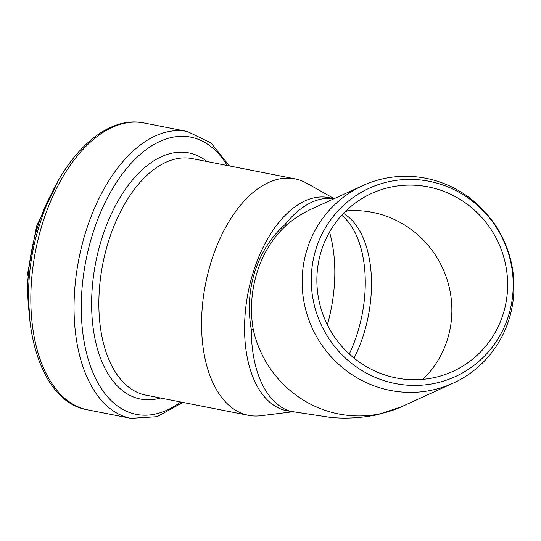<?xml version="1.0" encoding="UTF-8"?>
<svg xmlns="http://www.w3.org/2000/svg" width="541" height="541" viewBox="0 0 541 541"><rect width="100%" height="100%" fill="white"/><g stroke="black" fill="none" stroke-linecap="round" stroke-linejoin="round"><path stroke-width="0.81" d="M334.128 198.696A108.626 60.822 101.1 0 0 284.789 224.806L286.777 224.921C259.727 248.853 246.378 290.679 253.303 329.807L251.315 329.692A108.626 60.822 101.1 0 0 293.574 412.1M284.789 224.806C270.953 237.188 260.978 252.748 254.885 271.487C248.988 290.321 247.805 309.723 251.315 329.692M304.86 306.24A108.626 105.346 -114.6 0 1 362.903 185.543A108.626 105.346 -114.6 0 1 478.014 204.877A108.626 105.346 -114.6 0 1 508.844 319.941A108.626 105.346 -114.6 0 1 453.202 383.136A108.626 105.346 -114.6 0 1 304.86 306.24M508.337 316.357A103.561 100.43 65.4 0 0 391.096 181.208A103.561 100.43 65.4 0 0 337.32 349.696A103.561 100.43 65.4 0 0 508.337 316.357M441.578 190.54A97.82 94.864 -114.6 0 1 507.438 278.459A97.82 94.864 -114.6 0 1 452.912 371.39A97.82 94.864 -114.6 0 1 349.256 353.976A97.82 94.864 -114.6 0 1 321.489 250.368A97.82 94.864 -114.6 0 1 371.593 193.455A97.82 94.864 -114.6 0 1 441.578 190.54M349.27 353.997A97.82 54.769 101.1 0 0 341.709 215.271M334.176 198.669L328.779 197.607A108.626 60.822 101.1 0 0 253.567 271.23A108.626 60.822 101.1 0 0 286.811 410.768L330.287 417.382C345.097 418.917 360.813 418.044 377.435 414.771L401.652 406.697L453.202 383.136M327.352 324.749A110.249 61.728 101.1 0 0 329.516 232.062M334.189 198.662L306.605 183.156A120.515 67.476 101.1 0 0 295.001 178.841A120.515 67.476 101.1 0 0 211.558 260.519A120.515 67.476 101.1 0 0 248.447 415.332A120.515 67.476 101.1 0 0 260.816 415.738L292.262 411.843M253.303 329.807A108.626 105.346 65.4 0 0 401.652 406.697M362.903 185.543L311.352 209.103A108.626 105.346 65.4 0 0 286.777 224.921M422.852 379.356A97.82 94.864 65.4 0 0 442.781 268.471A97.82 94.864 65.4 0 0 345.902 210.963M354.071 358.135A97.82 54.769 101.1 0 0 343.474 213.391M52.071 192.67A121.326 67.929 101.1 0 0 37.829 226.152A121.326 67.929 101.1 0 0 28.883 310.446M42.935 222.06A146.185 81.847 101.1 0 0 87.676 409.848C34.786 401.503 12.889 303.954 40.48 222.053C59.983 159.054 104.318 114.394 144.149 122.983A146.185 81.847 101.1 0 0 42.935 222.06M144.149 122.983L187.369 131.49A146.185 81.847 101.1 0 0 86.154 230.567A146.185 81.847 101.1 0 0 130.895 418.355L157.093 416.705L182.892 402.43M227.261 165.505A141.255 79.087 101.1 0 0 92.991 232.928A141.255 79.087 101.1 0 0 96.582 380.411A141.255 79.087 101.1 0 0 180.708 401.997M207.047 161.529A125.451 70.235 101.1 0 0 102.006 237.939A125.451 70.235 101.1 0 0 160.488 398.02M295.001 178.841L192.292 158.621A120.515 67.476 101.1 0 0 108.842 240.299A120.515 67.476 101.1 0 0 145.732 395.113L248.447 415.332M346.842 211.592L345.253 211.592M30.154 324.431L27.05 276.505L36.605 226.152L58.543 180.221M87.676 409.848L130.895 418.355M229.452 165.938L210.99 142.946L187.369 131.49"/></g></svg>
